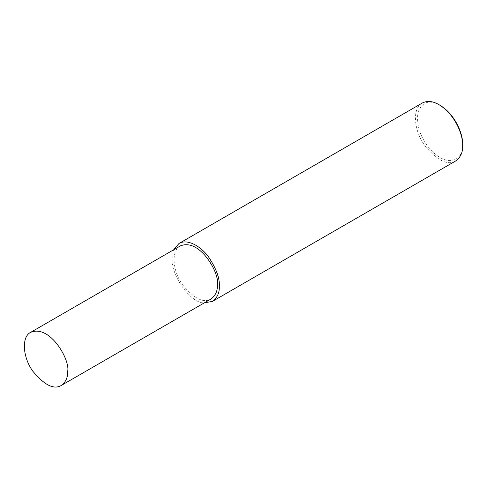 <?xml version="1.0" encoding="UTF-8"?>
<svg xmlns="http://www.w3.org/2000/svg" width="487" height="487" viewBox="0 0 487 487"><rect width="100%" height="100%" fill="white"/><g stroke="black" fill="none" stroke-linecap="round" stroke-linejoin="round"><path stroke-width="0.37" stroke-dasharray="2.44 1.83" d="M422.29 103.019C412.154 107.804 413.603 130.321 424.719 145.479C437.302 160.619 447.632 165.769 455.722 160.935M439.992 105.247C429.333 99.397 422.004 101.789 417.998 112.43C416.16 125.238 420.336 137.669 430.526 149.71C450.761 170.852 464.208 156.723 462.65 144.487M173.689 249.77C164.868 268.422 189.948 304.119 204.333 302.853M180.367 245.911C171.077 250.3 172.404 270.936 182.595 284.828C194.124 298.708 203.603 303.431 211.017 299"/><path stroke-width="0.73" d="M204.333 302.853L212.411 301.41L455.722 160.935C460.617 157.319 462.924 152.212 462.65 145.625L462.65 144.487C463.192 135.203 455.996 114.92 439.992 105.247L439.006 104.681C432.858 101.077 427.288 100.529 422.29 103.019L178.972 243.5L173.689 249.77M462.65 145.625C463.216 135.94 455.71 114.768 439.006 104.681M212.411 301.41C217.299 297.794 219.607 292.693 219.333 286.106C219.777 278.284 216.277 268.696 208.832 257.343C201.423 246.83 187.805 238.253 178.972 243.5M61.289 385.442L211.017 299C215.498 295.682 217.616 291.007 217.366 284.968C220.227 274.211 199.956 237.668 180.367 245.911L30.644 332.353C21.349 336.742 22.676 357.379 32.866 371.271C44.402 385.15 53.874 389.874 61.289 385.442C65.775 382.125 67.888 377.449 67.638 371.411C70.499 360.654 50.228 324.111 30.644 332.353"/></g></svg>
